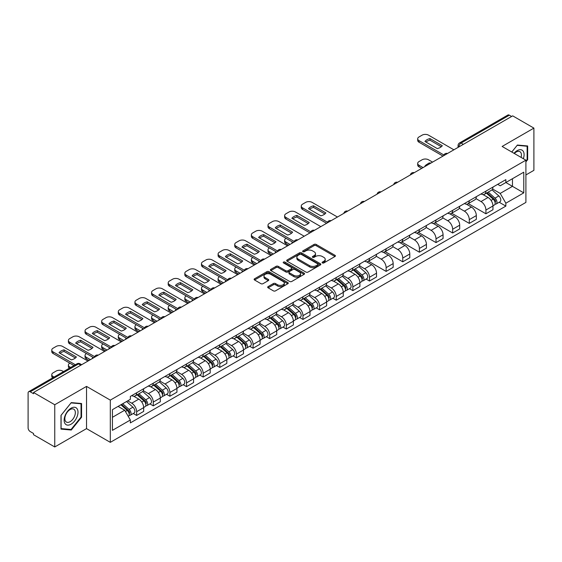 <?xml version="1.0" encoding="UTF-8"?>
<svg xmlns="http://www.w3.org/2000/svg" width="562" height="562" viewBox="0 0 562 562"><rect width="100%" height="100%" fill="white"/><g stroke="black" fill="none" stroke-linecap="round" stroke-linejoin="round"><path stroke-width="0.84" d="M322.398 262.932A1.033 0.597 0 0 0 323.867 262.932L334.98 256.511A1.482 0.857 0 0 0 335.416 255.907A1.482 0.857 0 0 0 334.98 255.303L316.146 244.428A1.482 0.857 0 0 0 314.053 244.428L302.932 250.849A1.033 0.597 0 0 0 302.63 251.27A1.033 0.597 0 0 0 302.932 251.692A1.033 0.597 0 0 0 304.4 251.692L305.833 250.863A4.735 2.733 0 0 1 312.535 250.863L314.102 251.769A4.735 2.733 0 0 1 315.493 253.701A4.735 2.733 0 0 1 314.102 255.64L312.669 256.469A1.033 0.597 0 0 0 312.36 256.89A1.033 0.597 0 0 0 312.669 257.312A1.033 0.597 0 0 0 314.13 257.312L315.57 256.483A4.735 2.733 0 0 1 322.265 256.483L323.838 257.389A4.735 2.733 0 0 1 325.222 259.321A4.735 2.733 0 0 1 323.838 261.26L322.398 262.089A1.033 0.597 0 0 0 322.096 262.51A1.033 0.597 0 0 0 322.398 262.932L322.398 262.089M268.109 286.606A1.482 0.857 0 0 0 267.674 287.21A1.482 0.857 0 0 0 268.109 287.814L273.392 290.863A1.482 0.857 0 0 0 275.485 290.863L287.835 283.733A1.482 0.857 0 0 0 288.271 283.129A1.482 0.857 0 0 0 287.835 282.524L269.001 271.65A1.482 0.857 0 0 0 266.908 271.65L254.558 278.78A1.482 0.857 0 0 0 254.122 279.384A1.482 0.857 0 0 0 254.558 279.988L260.944 283.67A1.482 0.857 0 0 0 263.03 283.67L268.32 280.621A1.482 0.857 0 0 0 268.748 280.017A1.482 0.857 0 0 0 268.32 279.412L265.152 277.586A3.962 2.283 0 0 1 263.992 275.97A3.962 2.283 0 0 1 266.437 273.856A3.962 2.283 0 0 1 270.751 274.354L283.15 281.513A3.962 2.283 0 0 1 284.316 283.129A3.962 2.283 0 0 1 281.871 285.243A3.962 2.283 0 0 1 277.551 284.744L275.485 283.55A1.482 0.857 0 0 0 273.392 283.55L268.109 286.606L268.109 287.814M110.307 400.123L86.527 386.396L54.753 404.738L33.537 392.494L512.684 115.856L533.9 128.108L502.126 146.45L525.906 160.177L110.307 400.123L110.307 442.35L525.906 202.404L525.906 160.177M305.939 272.071A1.482 0.857 0 0 0 308.032 272.071L320.382 264.941A1.482 0.857 0 0 0 320.818 264.337A1.482 0.857 0 0 0 320.382 263.733L301.548 252.858A1.482 0.857 0 0 0 299.455 252.858L287.105 259.988A1.482 0.857 0 0 0 286.669 260.592A1.482 0.857 0 0 0 287.105 261.197L305.939 272.071M283.908 263.156A1.033 0.597 0 0 1 284.955 263.304L284.955 262.075L304.112 273.132A1.482 0.857 0 0 1 304.541 273.736A1.482 0.857 0 0 1 304.112 274.34L291.762 281.471A1.482 0.857 0 0 1 289.669 281.471L270.828 270.589L270.828 269.381A1.482 0.857 0 0 0 270.399 269.985A1.482 0.857 0 0 0 270.828 270.589M270.828 269.381L276.118 266.332A1.482 0.857 0 0 1 278.211 266.332L285.847 270.743A1.482 0.857 0 0 0 287.941 270.743L291.446 268.72A1.482 0.857 0 0 0 291.882 268.116A1.482 0.857 0 0 0 291.446 267.512L283.494 262.918A1.033 0.597 0 0 1 283.192 262.496A1.033 0.597 0 0 1 283.831 261.941A1.033 0.597 0 0 1 284.955 262.075M54.753 404.738L54.753 446.966L33.537 434.721L33.537 433.485L30.236 431.581A3.014 1.742 -120 0 1 28.1 427.886L28.1 393.042A3.014 1.742 -120 0 1 28.725 391.665L77.022 363.783A3.014 1.742 60 0 1 78.532 363.93L30.236 391.812A3.014 1.742 -120 0 0 28.725 391.665M525.906 174.951L533.9 170.335L533.9 128.108M54.753 446.966L86.527 428.623L110.307 442.35M33.537 392.494L33.537 393.723L30.236 391.812M463.32 144.357L461.079 143.064A3.014 1.742 60 0 0 459.568 142.917L507.872 115.034A3.014 1.742 60 0 1 509.376 115.182L461.079 143.064A3.014 1.742 120 0 0 458.95 146.759L458.95 146.886M511.617 116.475L509.376 115.182M485.919 191.143A6.934 4.004 60 0 1 484.486 194.255L491.525 190.195A6.934 4.004 -120 0 0 492.958 187.076M475.937 198.611L481.016 201.547A6.934 4.004 60 0 1 485.919 210.04L492.958 205.98A6.934 4.004 -120 0 0 488.055 197.48L483.018 194.571M492.958 205.98L492.958 209.731L485.919 213.792L468.279 203.613M484.486 194.255A6.934 4.004 60 0 1 481.072 193.939M485.919 210.04L485.919 213.792M469.291 200.746A6.934 4.004 60 0 1 467.851 203.858L474.89 199.798A6.934 4.004 -120 0 0 476.323 196.679M451.651 213.216L469.291 223.395L476.323 219.335L476.323 215.576A6.934 4.004 -120 0 0 471.42 207.083L466.383 204.175M467.851 203.858A6.934 4.004 60 0 1 464.437 203.542M459.302 208.214L464.388 211.15A6.934 4.004 60 0 1 469.291 219.644L469.291 223.395M452.656 210.35A6.934 4.004 60 0 1 451.223 213.462L458.255 209.401A6.934 4.004 -120 0 0 459.695 206.282M435.016 222.812L452.656 232.998L459.695 228.938L459.695 225.179A6.934 4.004 -120 0 0 454.791 216.686L449.755 213.778M451.223 213.462A6.934 4.004 60 0 1 447.809 213.146M442.666 217.817L447.752 220.747A6.934 4.004 60 0 1 452.656 229.247L452.656 232.998M436.021 219.953A6.934 4.004 60 0 1 434.588 223.065L441.627 218.997A6.934 4.004 -120 0 0 443.06 215.885M418.381 232.415L436.021 242.601L443.06 238.541L443.06 234.783A6.934 4.004 -120 0 0 438.156 226.289L433.119 223.381M434.588 223.065A6.934 4.004 60 0 1 431.173 222.749M426.038 227.42L431.117 230.35A6.934 4.004 60 0 1 436.021 238.85L436.021 242.601M419.392 229.549A6.934 4.004 60 0 1 417.952 232.668L424.991 228.601A6.934 4.004 -120 0 0 426.425 225.488M401.753 242.018L419.392 252.205L426.432 248.144L426.432 244.386A6.934 4.004 -120 0 0 421.521 235.892L416.484 232.984M417.952 232.668A6.934 4.004 60 0 1 414.538 232.352M409.403 237.023L414.489 239.953A6.934 4.004 60 0 1 419.392 248.453L419.392 252.205M402.757 239.152A6.934 4.004 60 0 1 401.324 242.271L408.356 238.204A6.934 4.004 -120 0 0 409.796 235.092M385.118 251.621L402.757 261.808L409.796 257.747L409.796 253.989A6.934 4.004 -120 0 0 404.893 245.496L399.856 242.587M401.324 242.271A6.934 4.004 60 0 1 397.91 241.955M392.775 246.627L397.854 249.556A6.934 4.004 60 0 1 402.757 258.056L402.757 261.808M386.129 248.755A6.934 4.004 60 0 1 384.689 251.874L391.728 247.807A6.934 4.004 -120 0 0 393.161 244.695M368.489 261.225L386.129 271.411L393.161 267.35L393.161 263.592A6.934 4.004 -120 0 0 388.258 255.099L383.221 252.19M384.689 251.874A6.934 4.004 60 0 1 381.275 251.558M376.14 256.23L381.219 259.159A6.934 4.004 60 0 1 386.129 267.653L386.129 271.411M369.494 258.358A6.934 4.004 60 0 1 368.054 261.478L375.093 257.41A6.934 4.004 -120 0 0 376.533 254.298M366.122 279.068L369.494 281.014L376.533 276.954L376.533 273.195A6.934 4.004 -120 0 0 371.63 264.702L366.593 261.794M368.054 261.478A6.934 4.004 60 0 1 364.64 261.161M359.504 265.826L364.59 268.762A6.934 4.004 60 0 1 369.494 277.256L369.494 281.014M352.859 267.962A6.934 4.004 60 0 1 351.426 271.074L358.465 267.013A6.934 4.004 -120 0 0 359.898 263.901M349.487 288.671L352.859 290.617L359.898 286.557L359.898 282.798A6.934 4.004 -120 0 0 354.994 274.305L349.957 271.397M351.426 271.074A6.934 4.004 60 0 1 348.011 270.765M342.876 275.429L347.955 278.366A6.934 4.004 60 0 1 352.859 286.859L352.859 290.617M336.231 277.565A6.934 4.004 60 0 1 334.79 280.677L341.829 276.616A6.934 4.004 -120 0 0 343.263 273.504M332.852 298.267L336.231 300.22L343.263 296.153L343.263 292.402A6.934 4.004 -120 0 0 338.359 283.908L333.322 281M334.79 280.677A6.934 4.004 60 0 1 331.376 280.368M326.241 285.032L331.327 287.969A6.934 4.004 60 0 1 336.231 296.462L336.231 300.22M319.595 287.168A6.934 4.004 60 0 1 318.162 290.28L325.194 286.22A6.934 4.004 -120 0 0 326.634 283.108M316.223 307.871L319.595 309.824L326.634 305.756L326.634 302.005A6.934 4.004 -120 0 0 321.731 293.512L316.694 290.603M318.162 290.28A6.934 4.004 60 0 1 314.748 289.971M309.606 294.636L314.692 297.572A6.934 4.004 60 0 1 319.595 306.065L319.595 309.824M302.96 296.771A6.934 4.004 60 0 1 301.527 299.883L308.566 295.823A6.934 4.004 -120 0 0 309.999 292.711M299.588 317.474L302.96 319.427L309.999 315.359L309.999 311.608A6.934 4.004 -120 0 0 305.096 303.115L300.059 300.206M301.527 299.883A6.934 4.004 60 0 1 298.113 299.574M292.978 304.239L298.057 307.175A6.934 4.004 60 0 1 302.96 315.668L302.96 319.427M286.332 306.374A6.934 4.004 60 0 1 284.892 309.486L291.931 305.426A6.934 4.004 -120 0 0 293.364 302.314M282.96 327.077L286.332 329.03L293.371 324.962L293.371 321.211A6.934 4.004 -120 0 0 288.461 312.718L283.424 309.81M284.892 309.486A6.934 4.004 60 0 1 281.478 309.177M276.342 313.842L281.429 316.778A6.934 4.004 60 0 1 286.332 325.272L286.332 329.03M269.697 315.977A6.934 4.004 60 0 1 268.264 319.09L275.296 315.029A6.934 4.004 -120 0 0 276.736 311.917M266.325 336.68L269.697 338.626L276.736 334.566L276.736 330.814A6.934 4.004 -120 0 0 271.832 322.314L266.795 319.413M268.264 319.09A6.934 4.004 60 0 1 264.85 318.78M259.714 323.445L264.793 326.382A6.934 4.004 60 0 1 269.697 334.875L269.697 338.626M253.069 325.581A6.934 4.004 60 0 1 251.628 328.693L258.668 324.632A6.934 4.004 -120 0 0 260.101 321.52M249.69 346.283L253.069 348.229L260.101 344.169L260.101 340.417A6.934 4.004 -120 0 0 255.197 331.917L250.16 329.009M251.628 328.693A6.934 4.004 60 0 1 248.214 328.377M243.079 333.048L248.158 335.985A6.934 4.004 60 0 1 253.069 344.478L253.069 348.229M236.433 335.184A6.934 4.004 60 0 1 235 338.296L242.032 334.235A6.934 4.004 -120 0 0 243.472 331.116M233.061 355.887L236.433 357.832L243.472 353.772L243.472 350.021A6.934 4.004 -120 0 0 238.569 341.52L233.532 338.612M235 338.296A6.934 4.004 60 0 1 231.579 337.98M226.444 342.651L231.53 345.588A6.934 4.004 60 0 1 236.433 354.081L236.433 357.832M219.798 344.787A6.934 4.004 60 0 1 218.365 347.899L225.404 343.839A6.934 4.004 -120 0 0 226.837 340.72M216.426 365.49L219.798 367.436L226.837 363.375L226.837 359.617A6.934 4.004 -120 0 0 221.934 351.124L216.897 348.215M218.365 347.899A6.934 4.004 60 0 1 214.951 347.583M209.816 352.255L214.895 355.191A6.934 4.004 60 0 1 219.798 363.684L219.798 367.436M203.17 354.39A6.934 4.004 60 0 1 201.73 357.502L208.769 353.442A6.934 4.004 -120 0 0 210.202 350.323M199.791 375.093L203.17 377.039L210.202 372.978L210.202 369.22A6.934 4.004 -120 0 0 205.299 360.727L200.262 357.818M201.73 357.502A6.934 4.004 60 0 1 198.316 357.186M193.18 361.858L198.267 364.787A6.934 4.004 60 0 1 203.17 373.287L203.17 377.039M186.535 363.993A6.934 4.004 60 0 1 185.102 367.105L192.134 363.038A6.934 4.004 -120 0 0 193.574 359.926M183.163 384.696L186.535 386.642L193.574 382.582L193.574 378.823A6.934 4.004 -120 0 0 188.67 370.33L183.633 367.422M185.102 367.105A6.934 4.004 60 0 1 181.688 366.789M176.552 371.461L181.631 374.39A6.934 4.004 60 0 1 186.535 382.891L186.535 386.642M169.9 373.597A6.934 4.004 60 0 1 168.467 376.709L175.506 372.641A6.934 4.004 -120 0 0 176.939 369.529M166.528 394.299L169.9 396.245L176.939 392.185L176.939 388.426A6.934 4.004 -120 0 0 172.035 379.933L166.998 377.025M168.467 376.709A6.934 4.004 60 0 1 165.052 376.392M159.917 381.064L164.996 383.994A6.934 4.004 60 0 1 169.9 392.494L169.9 396.245M153.271 383.193A6.934 4.004 60 0 1 151.831 386.312L158.87 382.244A6.934 4.004 -120 0 0 160.31 379.132M149.899 403.902L153.271 405.848L160.31 401.788L160.31 398.029A6.934 4.004 -120 0 0 155.4 389.536L150.363 386.628M151.831 386.312A6.934 4.004 60 0 1 148.417 385.996M143.282 390.667L148.368 393.597A6.934 4.004 60 0 1 153.271 402.097L153.271 405.848M136.636 392.796A6.934 4.004 60 0 1 135.203 395.915L142.235 391.847A6.934 4.004 -120 0 0 143.675 388.735M133.264 413.506L136.636 415.451L143.675 411.391L143.675 407.633A6.934 4.004 -120 0 0 138.772 399.139L133.735 396.231M135.203 395.915A6.934 4.004 60 0 1 131.789 395.599M127.679 400.861L131.733 403.2A6.934 4.004 60 0 1 136.636 411.693L136.636 415.451M497.7 184.343L500.208 185.783L523.77 172.183L512.467 178.709L512.467 186.338L500.208 193.419L492.565 189.008M112.435 417.299L124.694 410.218L130.349 420.004L112.435 430.344L112.435 409.663L130.349 399.322L130.349 396.428L505.856 179.629L505.856 182.524L523.77 192.864L505.856 203.205L500.208 193.419M523.77 172.183L523.77 192.864M130.349 420.004L130.349 422.898L505.856 206.099L505.856 203.205M525.906 161.87L527.662 159.685L527.662 145.965L517.377 145.045L511.771 152.021M86.527 386.396L86.527 428.623M60.991 429.115L71.283 430.028L81.567 417.229L81.567 403.516L71.283 402.596L60.991 415.395L60.991 429.115M124.694 410.218L118.083 406.403M499.182 202.243L505.856 206.099M527.128 159.376L527.662 159.685M70.194 429.403L71.283 430.028M81.033 416.927L81.567 417.229M322.813 263.079L323.838 262.489A4.735 2.733 0 0 0 325.222 260.557L325.222 259.321M315.493 253.701L315.493 254.937A4.735 2.733 0 0 1 314.102 256.869L313.076 257.459M334.966 256.525L316.146 245.657A1.482 0.857 0 0 0 314.053 245.657L303.347 251.839M320.382 263.733L320.382 264.941L301.548 254.087A1.482 0.857 0 0 0 299.455 254.087L287.126 261.211M317.769 264.758A1.033 0.597 0 0 0 318.071 264.337A1.033 0.597 0 0 0 317.769 263.915L301.232 254.368A1.033 0.597 0 0 0 299.764 254.368L298.246 255.246A4.735 2.733 0 0 0 296.862 257.178A4.735 2.733 0 0 0 298.246 259.11L309.55 265.636A4.735 2.733 0 0 0 316.251 265.636L317.769 264.758L317.769 265.995A1.033 0.597 0 0 0 318.071 265.566L318.071 264.337M296.862 257.178L296.862 258.408A4.735 2.733 0 0 0 298.246 260.339L298.246 259.11M317.769 265.995L316.251 266.866A4.735 2.733 0 0 1 309.55 266.866L298.246 260.339M270.849 270.603L276.118 267.561L276.118 266.332M291.882 268.116L291.882 269.346A1.482 0.857 0 0 1 291.446 269.95L287.941 271.973A1.482 0.857 0 0 1 285.847 271.973L278.211 267.561A1.482 0.857 0 0 0 276.118 267.561M284.955 263.304L304.091 274.347M293.778 275.317A3.962 2.283 0 0 0 298.092 275.816A3.962 2.283 0 0 0 300.537 273.701A3.962 2.283 0 0 0 299.377 272.085L295.008 269.563A1.482 0.857 0 0 0 292.914 269.563L289.409 271.587A1.482 0.857 0 0 0 288.973 272.191A1.482 0.857 0 0 0 289.409 272.795L293.778 275.317L293.778 276.553A3.962 2.283 0 0 0 298.092 277.045A3.962 2.283 0 0 0 300.537 274.937L300.537 273.701M288.973 272.191L288.973 273.427A1.482 0.857 0 0 0 289.409 274.031L289.409 272.795M293.778 276.553L289.409 274.031M284.316 283.129L284.316 284.358A3.962 2.283 0 0 1 281.871 286.472A3.962 2.283 0 0 1 277.551 285.974L275.485 284.786A1.482 0.857 0 0 0 273.392 284.786L268.13 287.821M263.992 275.97L263.992 277.199A3.962 2.283 0 0 0 265.152 278.815L265.152 277.586M268.299 280.635L265.152 278.815M287.814 283.747L269.001 272.879A1.482 0.857 0 0 0 266.908 272.879L254.579 279.995M486.404 193.145L493.183 199.194A3.772 2.178 60 0 1 494.363 205.025L492.958 205.84M425.308 166.303L424.942 166.092A9.421 5.437 -0 0 1 427.661 163.999M486.58 193.307L489.769 195.147M432.557 162.116L428.504 159.777A4.524 2.613 -0 0 0 422.111 159.777L419.02 161.561A4.524 2.613 -0 0 0 417.692 163.409A4.524 2.613 -0 0 0 419.02 165.256L423.067 167.595M487.085 192.752L494.63 199.482A1.812 1.047 60 0 1 495.199 202.278A1.812 1.047 60 0 1 495.031 202.348M488.216 192.099L494.996 198.147A3.772 2.178 60 0 1 496.176 203.978A3.772 2.178 60 0 1 495.038 204.097M491.996 189.83L498.831 195.934A3.772 2.178 60 0 1 500.011 201.765L496.176 203.978M421.683 168.396L419.02 166.858A4.524 2.613 180 0 1 417.692 165.01L417.692 163.409M441.311 146.738L429.958 140.177A9.421 5.437 180 0 0 425.94 142.046M443.011 156.088L419.02 142.235A4.524 2.613 180 0 1 417.692 140.388L417.692 138.786A4.524 2.613 -0 0 0 419.02 140.633L419.02 142.235M429.958 138.575A9.421 5.437 180 0 0 424.942 141.469L437.292 148.6A9.421 5.437 180 0 0 442.308 145.706L429.958 138.575L429.958 140.177M453.885 149.808L428.504 135.154A4.524 2.613 -0 0 0 422.111 135.154L419.02 136.938A4.524 2.613 -0 0 0 417.692 138.786M443.889 154.993L419.02 140.633M523.341 158.695A9.8 5.655 120 0 0 523.166 151.171A9.8 5.655 120 0 0 514.019 153.321M521.093 157.402A7.418 4.285 120 0 0 520.735 152.428A7.418 4.285 120 0 0 519.899 151.656A7.418 4.285 120 0 0 514.321 153.496M511.792 152.028L517.159 145.347L527.128 146.239L527.128 159.531L525.906 161.055M526.468 145.86L527.128 146.239M77.071 408.722A9.8 5.655 120 0 0 67.602 411.258A9.8 5.655 120 0 0 65.066 423.657A9.8 5.655 120 0 0 74.535 421.121A9.8 5.655 120 0 0 77.071 408.722M74.641 409.979A7.418 4.285 120 0 0 73.805 409.199A7.418 4.285 120 0 0 66.899 412.67A7.418 4.285 120 0 0 65.55 421.282A7.418 4.285 120 0 0 66.386 422.055A7.418 4.285 120 0 0 73.292 418.592A7.418 4.285 120 0 0 74.641 409.979M71.065 429.48L61.096 428.588L61.096 415.297L71.065 402.898L81.033 403.79L81.033 417.081L71.065 429.48M80.373 403.404L81.033 403.79M353.343 269.971L360.123 276.019A3.772 2.178 60 0 1 361.303 281.843L359.898 282.658M292.247 243.128L291.882 242.917A9.421 5.437 -0 0 1 292.619 242.11M353.519 270.132L356.708 271.973M286.065 238.323L285.96 238.386A4.524 2.613 -0 0 0 284.632 240.234A4.524 2.613 -0 0 0 285.96 242.082L290.006 244.421M354.025 269.577L361.57 276.307A1.812 1.047 60 0 1 362.139 279.103A1.812 1.047 60 0 1 361.97 279.166M355.156 268.924L361.935 274.973A3.772 2.178 60 0 1 363.115 280.803A3.772 2.178 60 0 1 361.977 280.923M358.935 266.655L365.771 272.753A3.772 2.178 60 0 1 366.951 278.583L363.115 280.803M288.622 245.222L285.96 243.676A4.524 2.613 180 0 1 284.632 241.836L284.632 240.234M336.708 279.574L343.487 285.622A3.772 2.178 60 0 1 344.668 291.446L343.263 292.261M275.619 252.731L275.254 252.521A9.421 5.437 -0 0 1 275.984 251.713M336.891 279.736L340.08 281.576M269.43 247.926L269.324 247.99A4.524 2.613 -0 0 0 268.004 249.837A4.524 2.613 -0 0 0 269.324 251.685L273.378 254.024M337.397 279.181L344.935 285.91A1.812 1.047 60 0 1 345.504 288.706A1.812 1.047 60 0 1 345.335 288.77M338.521 278.527L345.3 284.576A3.772 2.178 60 0 1 346.48 290.399A3.772 2.178 60 0 1 345.342 290.526M342.3 276.258L349.135 282.356A3.772 2.178 60 0 1 350.323 288.187L346.48 290.399M271.987 254.818L269.324 253.279A4.524 2.613 180 0 1 268.004 251.439L268.004 249.837M320.08 289.177L326.852 295.226A3.772 2.178 60 0 1 328.039 301.049L326.634 301.864M258.984 262.328L258.618 262.124A9.421 5.437 -0 0 1 259.356 261.316M320.256 289.339L323.445 291.179M252.802 257.529L252.689 257.593A4.524 2.613 -0 0 0 251.369 259.44A4.524 2.613 -0 0 0 252.689 261.288L256.743 263.62M320.762 288.784L328.299 295.507A1.812 1.047 60 0 1 328.868 298.31A1.812 1.047 60 0 1 328.707 298.373M321.893 288.13L328.665 294.179A3.772 2.178 60 0 1 329.852 300.003A3.772 2.178 60 0 1 328.714 300.129M325.672 285.861L332.507 291.959A3.772 2.178 60 0 1 333.688 297.79L329.852 300.003M255.359 264.421L252.689 262.883A4.524 2.613 180 0 1 251.369 261.035L251.369 259.44M303.445 298.78L310.224 304.829A3.772 2.178 60 0 1 311.404 310.653L309.999 311.467M242.348 271.931L241.99 271.727A9.421 5.437 -0 0 1 242.721 270.919M303.62 298.935L306.817 300.782M236.166 267.133L236.061 267.196A4.524 2.613 -0 0 0 234.733 269.043A4.524 2.613 -0 0 0 236.061 270.884L240.115 273.223M304.126 298.38L311.671 305.11A1.812 1.047 60 0 1 312.24 307.913A1.812 1.047 60 0 1 312.072 307.976M305.257 297.734L312.036 303.782A3.772 2.178 60 0 1 313.217 309.606A3.772 2.178 60 0 1 312.079 309.732M309.037 295.464L315.872 301.562A3.772 2.178 60 0 1 317.059 307.393L313.217 309.606M238.724 274.024L236.061 272.486A4.524 2.613 180 0 1 234.733 270.638L234.733 269.043M286.81 308.383L293.589 314.425A3.772 2.178 60 0 1 294.776 320.256L293.364 321.071M225.72 281.534L225.355 281.323A9.421 5.437 -0 0 1 226.086 280.522M286.992 308.538L290.182 310.386M219.531 276.736L219.426 276.799A4.524 2.613 -0 0 0 218.105 278.647A4.524 2.613 -0 0 0 219.426 280.487L223.479 282.827M287.498 307.983L295.036 314.713A1.812 1.047 60 0 1 295.605 317.516A1.812 1.047 60 0 1 295.443 317.579M288.622 307.337L295.401 313.385A3.772 2.178 60 0 1 296.588 319.209A3.772 2.178 60 0 1 295.443 319.328M292.402 305.068L299.237 311.165A3.772 2.178 60 0 1 300.424 316.996L296.588 319.209M222.095 283.627L219.426 282.089A4.524 2.613 180 0 1 218.105 280.241L218.105 278.647M270.182 317.987L276.954 324.028A3.772 2.178 60 0 1 278.141 329.859L276.736 330.674M209.085 291.137L208.72 290.926A9.421 5.437 -0 0 1 209.457 290.118M270.357 318.141L273.546 319.989M202.903 286.339L202.798 286.402A4.524 2.613 -0 0 0 201.47 288.243A4.524 2.613 -0 0 0 202.798 290.09L206.844 292.43M270.863 317.586L278.408 324.316A1.812 1.047 60 0 1 278.97 327.119A1.812 1.047 60 0 1 278.808 327.182M271.994 316.94L278.766 322.981A3.772 2.178 60 0 1 279.953 328.812A3.772 2.178 60 0 1 278.815 328.932M275.773 314.671L282.609 320.769A3.772 2.178 60 0 1 283.789 326.599L279.953 328.812M205.46 293.231L202.798 291.692A4.524 2.613 180 0 1 201.47 289.844L201.47 288.243M253.546 327.583L260.325 333.631A3.772 2.178 60 0 1 261.506 339.462L260.101 340.277M192.45 300.74L192.092 300.53A9.421 5.437 -0 0 1 192.822 299.722M253.729 327.744L256.918 329.585M186.268 295.942L186.162 296.005A4.524 2.613 -0 0 0 184.835 297.846A4.524 2.613 -0 0 0 186.162 299.694L190.216 302.033M254.228 327.189L261.773 333.919A1.812 1.047 60 0 1 262.342 336.715A1.812 1.047 60 0 1 262.173 336.786M255.359 326.536L262.138 332.585A3.772 2.178 60 0 1 263.318 338.415A3.772 2.178 60 0 1 262.18 338.535M259.138 324.274L265.974 330.372A3.772 2.178 60 0 1 267.161 336.202L263.318 338.415M188.825 302.834L186.162 301.295A4.524 2.613 180 0 1 184.835 299.448L184.835 297.846M236.911 337.186L243.69 343.234A3.772 2.178 60 0 1 244.877 349.065L243.465 349.88M175.822 310.343L175.456 310.133A9.421 5.437 -0 0 1 176.194 309.325M237.094 337.348L240.283 339.188M169.64 305.545L169.527 305.602A4.524 2.613 -0 0 0 168.207 307.449A4.524 2.613 -0 0 0 169.527 309.297L173.581 311.636M237.6 336.793L245.137 343.522A1.812 1.047 60 0 1 245.706 346.318A1.812 1.047 60 0 1 245.545 346.389M238.724 336.139L245.503 342.188A3.772 2.178 60 0 1 246.69 348.019A3.772 2.178 60 0 1 245.552 348.138M242.503 333.87L249.345 339.975A3.772 2.178 60 0 1 250.526 345.806L246.69 348.019M172.197 312.437L169.527 310.898A4.524 2.613 180 0 1 168.207 309.051L168.207 307.449M220.283 346.789L227.062 352.838A3.772 2.178 60 0 1 228.242 358.668L226.837 359.483M159.186 319.947L158.821 319.736A9.421 5.437 -0 0 1 159.559 318.928M220.459 346.951L223.655 348.791M153.005 315.149L152.899 315.205A4.524 2.613 -0 0 0 151.571 317.052A4.524 2.613 -0 0 0 152.899 318.9L156.946 321.239M220.964 346.396L228.509 353.126A1.812 1.047 60 0 1 229.078 355.922A1.812 1.047 60 0 1 228.91 355.992M222.095 345.742L228.875 351.791A3.772 2.178 60 0 1 230.055 357.622A3.772 2.178 60 0 1 228.917 357.741M225.875 343.473L232.71 349.578A3.772 2.178 60 0 1 233.89 355.409L230.055 357.622M155.562 322.04L152.899 320.502A4.524 2.613 180 0 1 151.571 318.654L151.571 317.052M203.648 356.392L210.427 362.441A3.772 2.178 60 0 1 211.607 368.272L210.202 369.079M142.558 329.55L142.193 329.339A9.421 5.437 -0 0 1 142.924 328.531M203.83 356.554L207.02 358.394M136.369 324.752L136.264 324.808A4.524 2.613 -0 0 0 134.943 326.655A4.524 2.613 -0 0 0 136.264 328.503L140.317 330.842M204.336 355.999L211.874 362.729A1.812 1.047 60 0 1 212.443 365.525A1.812 1.047 60 0 1 212.274 365.595M205.46 355.346L212.239 361.394A3.772 2.178 60 0 1 213.419 367.225A3.772 2.178 60 0 1 212.281 367.344M209.24 353.077L216.075 359.181A3.772 2.178 60 0 1 217.262 365.005L213.419 367.225M138.926 331.643L136.264 330.105A4.524 2.613 180 0 1 134.943 328.257L134.943 326.655M187.02 365.995L193.792 372.044A3.772 2.178 60 0 1 194.979 377.875L193.574 378.683M125.923 339.153L125.558 338.942A9.421 5.437 -0 0 1 126.295 338.134M187.195 366.157L190.385 367.998M119.741 334.348L119.636 334.411A4.524 2.613 -0 0 0 118.308 336.259A4.524 2.613 -0 0 0 119.636 338.106L123.682 340.446M187.701 365.602L195.239 372.332A1.812 1.047 60 0 1 195.808 375.128A1.812 1.047 60 0 1 195.646 375.198M188.832 364.949L195.604 370.997A3.772 2.178 60 0 1 196.791 376.828A3.772 2.178 60 0 1 195.653 376.947M192.611 362.68L199.447 368.784A3.772 2.178 60 0 1 200.627 374.608L196.791 376.828M122.298 341.246L119.636 339.708A4.524 2.613 180 0 1 118.308 337.86L118.308 336.259M170.384 375.599L177.163 381.647A3.772 2.178 60 0 1 178.344 387.478L176.939 388.286M109.288 348.756L108.93 348.545A9.421 5.437 -0 0 1 109.66 347.738M170.567 375.76L173.756 377.601M103.106 343.951L103.001 344.014A4.524 2.613 -0 0 0 101.673 345.862A4.524 2.613 -0 0 0 103.001 347.709L107.054 350.049M171.066 375.205L178.611 381.935A1.812 1.047 60 0 1 179.18 384.731A1.812 1.047 60 0 1 179.011 384.794M172.197 374.552L178.976 380.6A3.772 2.178 60 0 1 180.156 386.431A3.772 2.178 60 0 1 179.018 386.551M175.976 372.283L182.812 378.388A3.772 2.178 60 0 1 183.999 384.211L180.156 386.431M105.663 350.85L103.001 349.311A4.524 2.613 180 0 1 101.673 347.464L101.673 345.862M153.749 385.202L160.528 391.25A3.772 2.178 60 0 1 161.715 397.081L160.303 397.889M92.66 358.359L92.294 358.149A9.421 5.437 -0 0 1 93.025 357.341M153.932 385.363L157.121 387.204M86.471 353.554L86.365 353.617A4.524 2.613 -0 0 0 85.045 355.465A4.524 2.613 -0 0 0 86.365 357.313L90.419 359.652M154.438 384.808L161.975 391.538A1.812 1.047 60 0 1 162.544 394.334A1.812 1.047 60 0 1 162.383 394.398M155.562 384.155L162.341 390.204A3.772 2.178 60 0 1 163.528 396.034A3.772 2.178 60 0 1 162.39 396.154M159.341 381.886L166.176 387.991A3.772 2.178 60 0 1 167.364 393.814L163.528 396.034M89.035 360.453L86.365 358.914A4.524 2.613 180 0 1 85.045 357.067L85.045 355.465M137.121 394.805L143.893 400.854A3.772 2.178 60 0 1 145.08 406.684L143.675 407.492M137.297 394.967L140.486 396.807M69.843 363.157L69.737 363.221A4.524 2.613 -0 0 0 68.409 365.068A4.524 2.613 -0 0 0 69.737 366.916L70.664 367.45M137.802 394.412L145.347 401.142A1.812 1.047 60 0 1 145.909 403.938A1.812 1.047 60 0 1 145.748 404.001M138.933 393.758L145.713 399.807A3.772 2.178 60 0 1 146.893 405.638A3.772 2.178 60 0 1 145.755 405.757M142.713 391.489L149.548 397.587A3.772 2.178 60 0 1 150.728 403.418L146.893 405.638M69.309 368.229A4.524 2.613 180 0 1 68.409 366.67L68.409 365.068M324.885 213.953L313.526 207.399A9.421 5.437 180 0 0 309.507 209.261M326.578 223.304L302.588 209.457A4.524 2.613 180 0 1 301.267 207.61L301.267 206.008A4.524 2.613 -0 0 0 302.588 207.856L302.588 209.457M313.526 205.797A9.421 5.437 180 0 0 308.517 208.692L320.867 215.822A9.421 5.437 180 0 0 325.876 212.928L313.526 205.797L313.526 207.399M337.453 217.023L312.079 202.376A4.524 2.613 -0 0 0 305.679 202.376L302.588 204.161A4.524 2.613 -0 0 0 301.267 206.008M327.463 222.215L302.588 207.856M308.25 223.557L296.898 217.002A9.421 5.437 180 0 0 292.879 218.864M309.95 232.907L285.96 219.054A4.524 2.613 180 0 1 284.632 217.213L284.632 215.611A4.524 2.613 -0 0 0 285.96 217.459L285.96 219.054M296.898 215.401A9.421 5.437 180 0 0 291.882 218.295L304.232 225.425A9.421 5.437 180 0 0 309.248 222.531L296.898 215.401L296.898 217.002M320.825 226.627L295.443 211.979A4.524 2.613 -0 0 0 289.051 211.979L285.96 213.764A4.524 2.613 -0 0 0 284.632 215.611M310.828 231.818L285.96 217.459M291.622 233.16L280.262 226.605A9.421 5.437 180 0 0 276.244 228.467M293.315 242.51L269.324 228.657A4.524 2.613 180 0 1 268.004 226.816L268.004 225.214A4.524 2.613 -0 0 0 269.324 227.062L269.324 228.657M280.262 225.004A9.421 5.437 180 0 0 275.254 227.898L287.603 235.028A9.421 5.437 180 0 0 292.612 232.134L280.262 225.004L280.262 226.605M304.19 236.23L278.815 221.583A4.524 2.613 -0 0 0 272.415 221.583L269.324 223.367A4.524 2.613 -0 0 0 268.004 225.214M294.2 241.421L269.324 227.062M274.987 242.763L263.627 236.209A9.421 5.437 180 0 0 259.609 238.07M276.68 252.113L252.689 238.26A4.524 2.613 180 0 1 251.369 236.412L251.369 234.818A4.524 2.613 -0 0 0 252.689 236.665L252.689 238.26M263.627 234.607A9.421 5.437 180 0 0 258.618 237.501L270.968 244.632A9.421 5.437 180 0 0 275.977 241.737L263.627 234.607L263.627 236.209M287.554 245.833L262.18 231.186A4.524 2.613 -0 0 0 255.787 231.186L252.689 232.97A4.524 2.613 -0 0 0 251.369 234.818M277.565 251.024L252.689 236.665M258.358 252.366L246.999 245.812A9.421 5.437 180 0 0 242.981 247.673M260.051 261.716L236.061 247.863A4.524 2.613 180 0 1 234.733 246.016L234.733 244.421A4.524 2.613 -0 0 0 236.061 246.261L236.061 247.863M246.999 244.21A9.421 5.437 180 0 0 241.99 247.104L254.333 254.228A9.421 5.437 180 0 0 259.349 251.34L246.999 244.21L246.999 245.812M270.926 255.436L245.552 240.789A4.524 2.613 -0 0 0 239.152 240.789L236.061 242.573A4.524 2.613 -0 0 0 234.733 244.421M260.937 260.627L236.061 246.261M241.723 261.969L230.364 255.408A9.421 5.437 180 0 0 226.345 257.277M243.416 271.32L219.426 257.466A4.524 2.613 180 0 1 218.105 255.619L218.105 254.024A4.524 2.613 -0 0 0 219.426 255.865L219.426 257.466M230.364 253.813A9.421 5.437 180 0 0 225.355 256.701L237.705 263.831A9.421 5.437 180 0 0 242.714 260.944L230.364 253.813L230.364 255.408M254.291 265.039L228.917 250.392A4.524 2.613 -0 0 0 222.517 250.392L219.426 252.176A4.524 2.613 -0 0 0 218.105 254.024M244.301 270.231L219.426 255.865M225.088 271.572L213.736 265.011A9.421 5.437 180 0 0 209.71 266.88M226.781 280.923L202.798 267.069A4.524 2.613 180 0 1 201.47 265.222L201.47 263.62A4.524 2.613 -0 0 0 202.798 265.468L202.798 267.069M213.736 263.416A9.421 5.437 180 0 0 208.72 266.304L221.07 273.434A9.421 5.437 180 0 0 226.086 270.54L213.736 263.416L213.736 265.011M237.663 274.642L212.281 259.988A4.524 2.613 -0 0 0 205.889 259.988L202.798 261.78A4.524 2.613 -0 0 0 201.47 263.62M227.666 279.834L202.798 265.468M208.46 281.176L197.1 274.614A9.421 5.437 180 0 0 193.082 276.483M210.153 290.526L186.162 276.673A4.524 2.613 180 0 1 184.835 274.825L184.835 273.223A4.524 2.613 -0 0 0 186.162 275.071L186.162 276.673M197.1 273.013A9.421 5.437 180 0 0 192.092 275.907L204.442 283.037A9.421 5.437 180 0 0 209.45 280.143L197.1 273.013L197.1 274.614M221.028 284.246L195.653 269.591A4.524 2.613 -0 0 0 189.253 269.591L186.162 271.383A4.524 2.613 -0 0 0 184.835 273.223M211.038 289.43L186.162 275.071M191.825 290.779L180.465 284.217A9.421 5.437 180 0 0 176.447 286.086M193.518 300.129L169.527 286.276A4.524 2.613 180 0 1 168.207 284.428L168.207 282.827A4.524 2.613 -0 0 0 169.527 284.674L169.527 286.276M180.465 282.616A9.421 5.437 180 0 0 175.456 285.51L187.806 292.64A9.421 5.437 180 0 0 192.815 289.746L180.465 282.616L180.465 284.217M204.392 293.849L179.018 279.195A4.524 2.613 -0 0 0 172.625 279.195L169.527 280.979A4.524 2.613 -0 0 0 168.207 282.827M194.403 299.033L169.527 284.674M175.189 300.382L163.837 293.821A9.421 5.437 180 0 0 159.819 295.689M176.889 309.725L152.899 295.879A4.524 2.613 180 0 1 151.571 294.031L151.571 292.43A4.524 2.613 -0 0 0 152.899 294.277L152.899 295.879M163.837 292.219A9.421 5.437 180 0 0 158.821 295.113L171.171 302.244A9.421 5.437 180 0 0 176.187 299.349L163.837 292.219L163.837 293.821M187.764 303.452L162.39 288.798A4.524 2.613 -0 0 0 155.99 288.798L152.899 290.582A4.524 2.613 -0 0 0 151.571 292.43M177.768 308.636L152.899 294.277M158.561 309.985L147.202 303.424A9.421 5.437 180 0 0 143.184 305.292M160.254 319.328L136.264 305.482A4.524 2.613 180 0 1 134.943 303.635L134.943 302.033A4.524 2.613 -0 0 0 136.264 303.88L136.264 305.482M147.202 301.822A9.421 5.437 180 0 0 142.193 304.716L154.543 311.847A9.421 5.437 180 0 0 159.552 308.952L147.202 301.822L147.202 303.424M171.129 313.055L145.755 298.401A4.524 2.613 -0 0 0 139.355 298.401L136.264 300.185A4.524 2.613 -0 0 0 134.943 302.033M161.139 318.24L136.264 303.88M141.926 319.581L130.567 313.027A9.421 5.437 180 0 0 126.548 314.896M143.619 328.932L119.636 315.085A4.524 2.613 180 0 1 118.308 313.238L118.308 311.636A4.524 2.613 -0 0 0 119.636 313.484L119.636 315.085M130.567 311.425A9.421 5.437 180 0 0 125.558 314.32L137.908 321.45A9.421 5.437 180 0 0 142.917 318.556L130.567 311.425L130.567 313.027M154.494 322.658L129.12 308.004A4.524 2.613 -0 0 0 122.727 308.004L119.636 309.788A4.524 2.613 -0 0 0 118.308 311.636M144.504 327.843L119.636 313.484M125.298 329.184L113.938 322.63A9.421 5.437 180 0 0 109.92 324.492M126.991 338.535L103.001 324.688A4.524 2.613 180 0 1 101.673 322.841L101.673 321.239A4.524 2.613 -0 0 0 103.001 323.087L103.001 324.688M113.938 321.028A9.421 5.437 180 0 0 108.93 323.923L121.273 331.053A9.421 5.437 180 0 0 126.288 328.159L113.938 321.028L113.938 322.63M137.866 332.261L112.491 317.607A4.524 2.613 -0 0 0 106.092 317.607L103.001 319.392A4.524 2.613 -0 0 0 101.673 321.239M127.876 337.446L103.001 323.087M108.663 338.788L97.303 332.233A9.421 5.437 180 0 0 93.285 334.095M110.356 348.138L86.365 334.292A4.524 2.613 180 0 1 85.045 332.444L85.045 330.842A4.524 2.613 -0 0 0 86.365 332.69L86.365 334.292M97.303 330.632A9.421 5.437 180 0 0 92.294 333.526L104.644 340.656A9.421 5.437 180 0 0 109.653 337.762L97.303 330.632L97.303 332.233M121.23 341.858L95.856 327.21A4.524 2.613 -0 0 0 89.456 327.21L86.365 328.995A4.524 2.613 -0 0 0 85.045 330.842M111.241 347.049L86.365 332.69M92.028 348.391L80.675 341.837A9.421 5.437 180 0 0 76.65 343.698M93.721 357.741L69.737 343.895A4.524 2.613 180 0 1 68.409 342.047L68.409 340.446A4.524 2.613 -0 0 0 69.737 342.293L69.737 343.895M80.675 340.235A9.421 5.437 180 0 0 75.659 343.129L88.009 350.259A9.421 5.437 180 0 0 93.025 347.365L80.675 340.235L80.675 341.837M104.602 351.461L79.221 336.814A4.524 2.613 -0 0 0 72.828 336.814L69.737 338.598A4.524 2.613 -0 0 0 68.409 340.446M94.606 356.652L69.737 342.293M120.9 404.781L127.265 410.457A3.772 2.178 60 0 1 128.445 416.287L128.262 416.393M120.963 404.738L123.858 406.41M63.52 371.573L62.593 371.039A4.524 2.613 -0 0 0 56.193 371.039L53.102 372.824A4.524 2.613 -0 0 0 51.774 374.671A4.524 2.613 -0 0 0 53.102 376.519L54.029 377.053M121.582 404.38L128.712 410.745A1.812 1.047 60 0 1 129.281 413.541A1.812 1.047 60 0 1 129.112 413.604M122.713 403.734L129.077 409.41A3.772 2.178 60 0 1 130.258 415.241A3.772 2.178 60 0 1 129.12 415.36M126.548 401.514L132.913 407.19A3.772 2.178 60 0 1 134.1 413.021L130.258 415.241M52.68 377.833A4.524 2.613 180 0 1 51.774 376.273L51.774 374.671M75.399 357.994L64.04 351.44A9.421 5.437 180 0 0 60.022 353.301M73.966 365.539L53.102 353.498A4.524 2.613 180 0 1 51.774 351.65L51.774 350.049A4.524 2.613 -0 0 0 53.102 351.896L53.102 353.498M64.04 349.838A9.421 5.437 180 0 0 59.031 352.732L71.381 359.863A9.421 5.437 180 0 0 76.39 356.968L64.04 349.838L64.04 351.44M87.967 361.064L62.593 346.417A4.524 2.613 -0 0 0 56.193 346.417L53.102 348.201A4.524 2.613 -0 0 0 51.774 350.049M75.357 364.745L53.102 351.896M459.056 146.822L458.95 146.759A3.014 1.742 0 0 1 458.065 145.53L458.065 147.392M153.271 402.097L160.31 398.029M169.9 392.494L176.939 388.426M186.535 382.891L193.574 378.823M203.17 373.287L210.202 369.22M219.798 363.684L226.837 359.617M236.433 354.081L243.472 350.021M253.069 344.478L260.101 340.417M269.697 334.875L276.736 330.814M286.332 325.272L293.371 321.211M302.96 315.668L309.999 311.608M319.595 306.065L326.634 302.005M336.231 296.462L343.263 292.402M352.859 286.859L359.898 282.798M369.494 277.256L376.533 273.195M386.129 267.653L393.161 263.592M402.757 258.056L409.796 253.989M419.392 248.453L426.432 244.386M436.021 238.85L443.06 234.783M452.656 229.247L459.695 225.179M469.291 219.644L476.323 215.576M136.636 411.693L143.675 407.633M131.733 403.2L138.772 399.139M148.368 393.597L155.4 389.536M164.996 383.994L172.035 379.933M181.631 374.39L188.67 370.33M198.267 364.787L205.299 360.727M214.895 355.191L221.934 351.124M231.53 345.588L238.569 341.52M248.158 335.985L255.197 331.917M264.793 326.382L271.832 322.314M281.429 316.778L288.461 312.718M298.057 307.175L305.096 303.115M314.692 297.572L321.731 293.512M331.327 287.969L338.359 283.908M347.955 278.366L354.994 274.305M364.59 268.762L371.63 264.702M381.219 259.159L388.258 255.099M397.854 249.556L404.893 245.496M414.489 239.953L421.521 235.892M431.117 230.35L438.156 226.289M447.752 220.747L454.791 216.686M464.388 211.15L471.42 207.083M481.016 201.547L488.055 197.48M447.247 153.637A3.014 1.742 120 0 0 445.912 154.41M430.611 163.24A3.014 1.742 120 0 0 429.284 164.013M413.983 172.843A3.014 1.742 120 0 0 412.649 173.616M397.348 182.446A3.014 1.742 120 0 0 396.013 183.219M380.713 192.049A3.014 1.742 120 0 0 379.385 192.815M364.085 201.653A3.014 1.742 120 0 0 362.75 202.418M347.449 211.256A3.014 1.742 120 0 0 346.115 212.022M330.814 220.859A3.014 1.742 120 0 0 329.487 221.625M314.186 230.462A3.014 1.742 120 0 0 312.851 231.228M297.551 240.065A3.014 1.742 120 0 0 296.223 240.831M280.923 249.668A3.014 1.742 120 0 0 279.588 250.434M264.288 259.272A3.014 1.742 120 0 0 262.953 260.037M247.652 268.868A3.014 1.742 120 0 0 246.325 269.641M231.024 278.471A3.014 1.742 120 0 0 229.689 279.244M214.389 288.074A3.014 1.742 120 0 0 213.054 288.847M197.754 297.677A3.014 1.742 120 0 0 196.426 298.45M181.126 307.281A3.014 1.742 120 0 0 179.791 308.053M164.49 316.884A3.014 1.742 120 0 0 163.163 317.656M147.862 326.487A3.014 1.742 120 0 0 146.527 327.26M131.227 336.09A3.014 1.742 120 0 0 129.892 336.856M114.592 345.693A3.014 1.742 120 0 0 113.264 346.459M97.964 355.296A3.014 1.742 120 0 0 96.629 356.062M80.766 365.223L78.532 363.93A3.014 1.742 120 0 1 80.036 363.783A3.014 3.014 0 0 0 77.022 363.783M323.838 262.489L323.838 261.26M312.669 257.312L312.669 256.469M314.102 256.869L314.102 255.64M302.932 251.692L302.932 250.849M314.053 245.657L314.053 244.428M316.146 245.657L316.146 244.428M334.98 256.511L334.98 255.303M287.105 261.197L287.105 259.988M299.455 254.087L299.455 252.858M301.548 254.087L301.548 252.858M309.55 266.866L309.55 265.636M316.251 266.866L316.251 265.636M278.211 267.561L278.211 266.332M285.847 271.973L285.847 270.743M287.941 271.973L287.941 270.743M291.446 269.95L291.446 268.72M304.112 274.34L304.112 273.132M273.392 284.786L273.392 283.55M275.485 284.786L275.485 283.55M277.551 285.974L277.551 284.744M268.32 280.621L268.32 279.412M254.558 279.988L254.558 278.78M266.908 272.879L266.908 271.65M269.001 272.879L269.001 271.65M287.835 283.733L287.835 282.524M493.183 199.194L491.069 200.416M495.572 201.449L494.89 201.842M498.831 195.934L494.996 198.147M419.02 166.858L419.02 165.256M360.123 276.019L358.008 277.235M362.511 278.274L361.83 278.668M365.771 272.753L361.935 274.973M285.96 243.676L285.96 242.082M343.487 285.622L341.373 286.838M345.876 287.877L345.201 288.271M349.135 282.356L345.3 284.576M269.324 253.279L269.324 251.685M326.852 295.226L324.745 296.441M329.248 297.481L328.566 297.874M332.507 291.959L328.665 294.179M252.689 262.883L252.689 261.288M310.224 304.829L308.109 306.044M312.613 307.084L311.931 307.477M315.872 301.562L312.036 303.782M236.061 272.486L236.061 270.884M293.589 314.425L291.474 315.647M295.977 316.687L295.303 317.08M299.237 311.165L295.401 313.385M219.426 282.089L219.426 280.487M276.954 324.028L274.846 325.25M279.349 326.29L278.668 326.677M282.609 320.769L278.766 322.981M202.798 291.692L202.798 290.09M260.325 333.631L258.211 334.854M262.714 335.893L262.033 336.28M265.974 330.372L262.138 332.585M186.162 301.295L186.162 299.694M243.69 343.234L241.576 344.457M246.086 345.497L245.404 345.883M249.345 339.975L245.503 342.188M169.527 310.898L169.527 309.297M227.062 352.838L224.948 354.06M229.451 355.093L228.769 355.486M232.71 349.578L228.875 351.791M152.899 320.502L152.899 318.9M210.427 362.441L208.312 363.663M212.815 364.696L212.141 365.089M216.075 359.181L212.239 361.394M136.264 330.105L136.264 328.503M193.792 372.044L191.684 373.266M196.187 374.299L195.506 374.692M199.447 368.784L195.604 370.997M119.636 339.708L119.636 338.106M177.163 381.647L175.049 382.87M179.552 383.902L178.871 384.296M182.812 378.388L178.976 380.6M103.001 349.311L103.001 347.709M160.528 391.25L158.414 392.473M162.917 393.505L162.242 393.899M166.176 387.991L162.341 390.204M86.365 358.914L86.365 357.313M143.893 400.854L141.786 402.076M146.289 403.109L145.607 403.502M149.548 397.587L145.713 399.807M69.737 367.984L69.737 366.916M127.265 410.457L125.438 411.51M129.653 412.712L128.972 413.105M132.913 407.19L129.077 409.41M53.102 377.587L53.102 376.519M447.5 153.489A3.014 3.014 0 0 0 443.629 155.723M430.871 163.092A3.014 3.014 0 0 0 427.001 165.326M414.236 172.696A3.014 3.014 0 0 0 410.365 174.93M397.601 182.299A3.014 3.014 0 0 0 393.737 184.533M380.973 191.902A3.014 3.014 0 0 0 377.102 194.136M364.338 201.505A3.014 3.014 0 0 0 360.467 203.739M347.702 211.108A3.014 3.014 0 0 0 343.839 213.342M331.074 220.711A3.014 3.014 0 0 0 327.203 222.945M314.439 230.315A3.014 3.014 0 0 0 310.568 232.549M297.811 239.918A3.014 3.014 0 0 0 293.94 242.152M281.176 249.521A3.014 3.014 0 0 0 277.305 251.755M264.54 259.124A3.014 3.014 0 0 0 260.677 261.358M247.912 268.72A3.014 3.014 0 0 0 244.041 270.954M231.277 278.323A3.014 3.014 0 0 0 227.406 280.557M214.642 287.927A3.014 3.014 0 0 0 210.778 290.161M198.014 297.53A3.014 3.014 0 0 0 194.143 299.764M181.378 307.133A3.014 3.014 0 0 0 177.508 309.367M164.75 316.736A3.014 3.014 0 0 0 160.88 318.97M148.115 326.339A3.014 3.014 0 0 0 144.244 328.573M131.48 335.943A3.014 3.014 0 0 0 127.616 338.176M114.852 345.546A3.014 3.014 0 0 0 110.981 347.78M98.217 355.149A3.014 3.014 0 0 0 94.346 357.383M81.652 364.71L80.036 363.783M459.568 142.917A3.014 3.014 0 0 0 458.065 145.53"/></g></svg>
